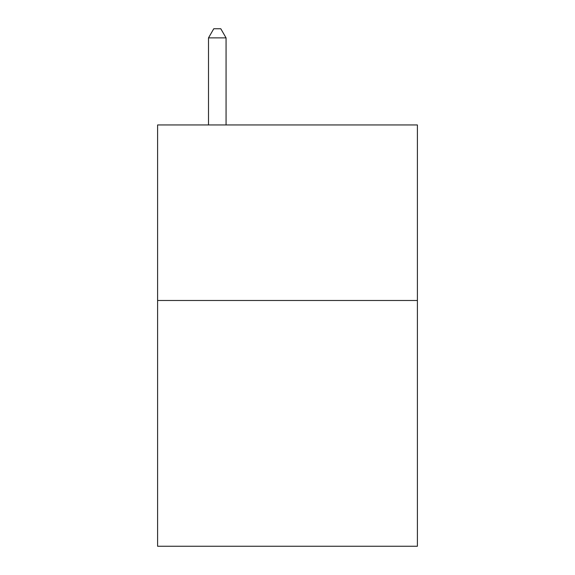 <?xml version="1.0" encoding="UTF-8"?>
<svg xmlns="http://www.w3.org/2000/svg" width="575" height="575" viewBox="0 0 575 575"><rect width="100%" height="100%" fill="white"/><g stroke="black" fill="none" stroke-linecap="round" stroke-linejoin="round"><path stroke-width="0.86" d="M417.4 300.488L417.4 546.25L157.6 546.25L157.6 124.948L417.4 124.948L417.4 300.488L157.6 300.488M226.061 124.948L226.061 37.878L208.502 37.878L208.502 124.948M208.502 37.878L213.771 28.75L220.793 28.75L226.061 37.878"/></g></svg>
